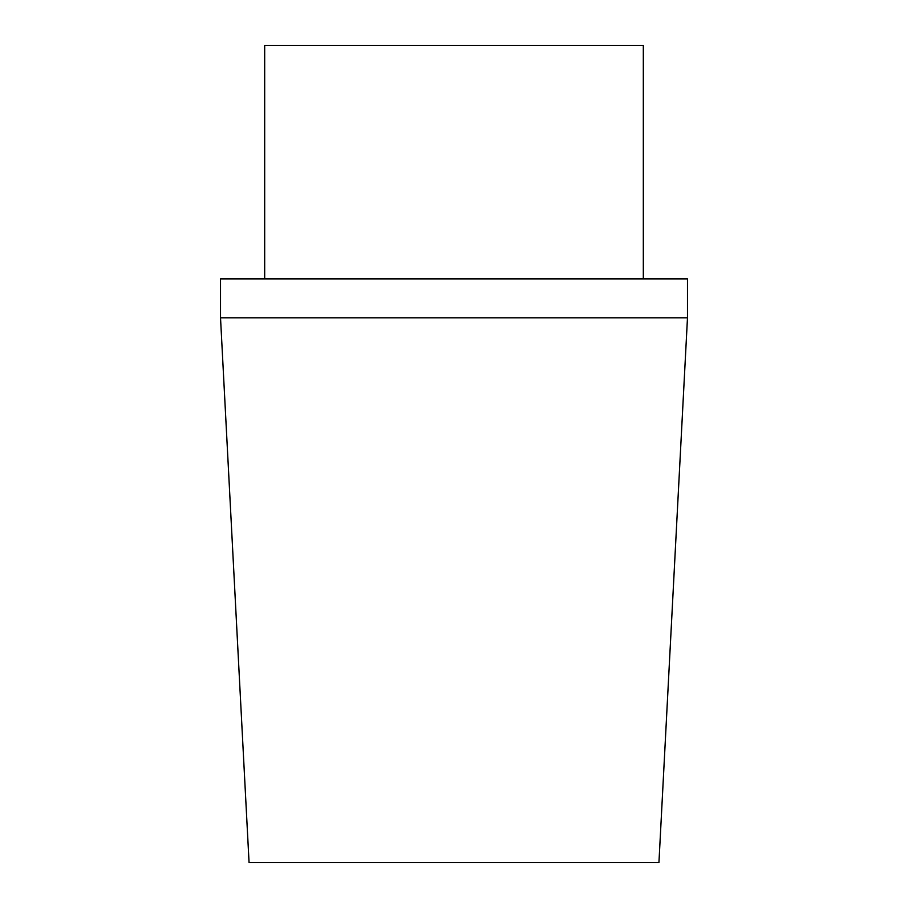 <?xml version="1.0" encoding="UTF-8"?>
<svg xmlns="http://www.w3.org/2000/svg" width="908" height="908" viewBox="0 0 908 908"><rect width="100%" height="100%" fill="white"/><g stroke="black" fill="none" stroke-linecap="round" stroke-linejoin="round"><path stroke-width="1.36" d="M220.519 317.8L249.064 862.6L658.936 862.6L687.481 317.8L687.481 278.881L220.519 278.881L220.519 317.8L687.481 317.8M264.682 278.881L264.682 45.4L643.318 45.4L643.318 278.881"/></g></svg>
